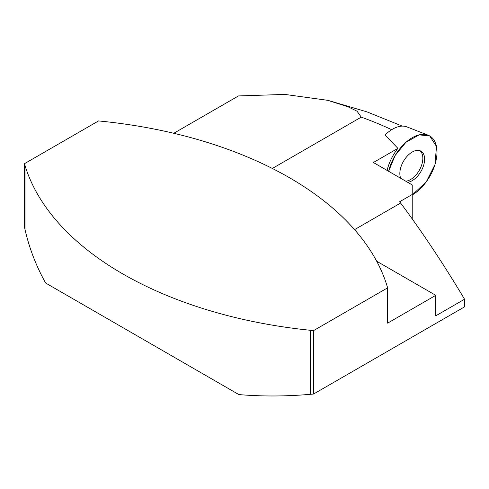 <?xml version="1.0" encoding="UTF-8"?>
<svg xmlns="http://www.w3.org/2000/svg" width="489" height="489" viewBox="0 0 489 489"><rect width="100%" height="100%" fill="white"/><g stroke="black" fill="none" stroke-linecap="round" stroke-linejoin="round"><path stroke-width="0.73" d="M428.168 135.221A35.043 20.232 120 0 0 388.621 171.303L395.1 155.557L405.919 142.311L419.146 134.866L429.758 135.985L436.488 146.468L434.978 164.573L426.274 181.804L412.233 194.952A35.043 20.232 120 0 0 435.124 164.072A35.043 20.232 120 0 0 429.758 135.985A35.043 20.232 120 0 0 428.168 135.221L406.958 126.902A31.632 18.264 120 0 0 385.051 135.007L397.899 148.356A34.756 20.067 120 0 0 387.111 170.429M272.336 168.46L361.243 117.134L357.049 111.199L348.04 106.816L327.612 100.306L284.873 94.42L238.473 95.93L173.778 133.283M354.562 229.634L400.619 203.039C422.288 232.073 443.596 264.133 464.55 299.225L464.55 306.854L313.547 394.036L313.547 330.607L387.624 287.844L387.624 323.131L435.772 295.332L376.683 261.218M400.619 203.039L399.562 201.792L412.233 194.475L412.233 184.934L373.388 162.507L397.899 148.356M464.55 299.225L435.772 315.839L435.772 295.332M387.624 287.844A351.903 203.167 0 0 0 98.527 120.93L24.45 163.699L25 165.49A351.903 203.167 0 0 0 310.448 330.295L313.547 330.607M313.547 394.036L310.448 394.305C285.986 396.445 262.128 396.536 238.864 394.58L45.624 283.015C36.168 266.083 29.297 248.247 25 229.5L24.45 227.128L24.45 163.699M412.233 194.475L412.233 218.931M405.742 181.187A17.359 10.018 120 0 0 420.564 167.806A17.359 10.018 120 0 0 419.635 150.588M407.63 182.275A17.525 10.116 120 0 0 422.575 168.24A17.525 10.116 120 0 0 420.992 151.162A17.525 10.116 120 0 0 420.552 150.93A17.525 10.116 120 0 0 405.161 158.674A17.525 10.116 120 0 0 400.729 178.296M361.243 117.134A294.078 169.787 180 0 1 391.677 129.701M310.448 394.305L310.448 330.295M25 229.5L25 165.49M402.319 126.113L366.952 111.877L328.865 100.618"/></g></svg>
